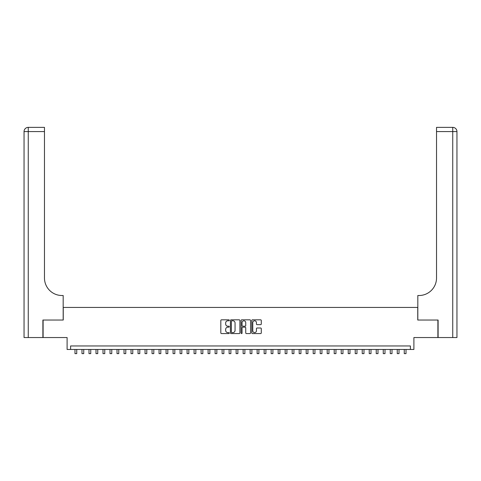 <?xml version="1.0" encoding="UTF-8"?>
<svg xmlns="http://www.w3.org/2000/svg" width="481" height="481" viewBox="0 0 481 481"><rect width="100%" height="100%" fill="white"/><g stroke="black" fill="none" stroke-linecap="round" stroke-linejoin="round"><path stroke-width="0.72" d="M229.293 320.298A0.481 0.481 0 0 0 228.812 319.817L221.5 319.817A0.685 0.685 0 0 0 220.815 320.502L220.815 332.882A0.685 0.685 0 0 0 221.5 333.567L228.812 333.567A0.481 0.481 0 0 0 229.293 333.086A0.481 0.481 0 0 0 228.812 332.605L227.862 332.605A2.201 2.201 0 0 1 225.661 330.405L225.661 329.371A2.201 2.201 0 0 1 227.862 327.17L228.812 327.17A0.481 0.481 0 0 0 229.293 326.689A0.481 0.481 0 0 0 228.812 326.208L227.862 326.208A2.201 2.201 0 0 1 225.661 324.008L225.661 322.979A2.201 2.201 0 0 1 227.862 320.779L228.812 320.779A0.481 0.481 0 0 0 229.293 320.298M260.6 324.663A0.685 0.685 0 0 0 261.285 323.978L261.285 320.502A0.685 0.685 0 0 0 260.6 319.817L252.483 319.817A0.685 0.685 0 0 0 251.797 320.502L251.797 332.882A0.685 0.685 0 0 0 252.483 333.567L260.6 333.567A0.685 0.685 0 0 0 261.285 332.882L261.285 328.685A0.685 0.685 0 0 0 260.6 328L257.125 328A0.685 0.685 0 0 0 256.439 328.685L256.439 330.766A1.84 1.84 0 0 1 254.599 332.605A1.84 1.84 0 0 1 252.759 330.766L252.759 322.619A1.84 1.84 0 0 1 254.599 320.779A1.84 1.84 0 0 1 256.439 322.619L256.439 323.978A0.685 0.685 0 0 0 257.125 324.663L260.6 324.663M410.395 349.459L413.9 349.459L413.9 337.548L437.896 337.548L437.896 320.033L417.748 320.033L417.748 307.425L63.252 307.425L63.252 320.033L43.104 320.033L43.104 337.548L67.099 337.548L67.099 349.459L410.395 349.459L410.395 345.959L70.605 345.959L70.605 349.459M239.899 320.502A0.685 0.685 0 0 0 239.213 319.817L231.096 319.817A0.685 0.685 0 0 0 230.411 320.502L230.411 332.882A0.685 0.685 0 0 0 231.096 333.567L239.213 333.567A0.685 0.685 0 0 0 239.899 332.882L239.899 320.502M241.787 319.817L249.904 319.817A0.685 0.685 0 0 1 250.589 320.502L250.589 332.882A0.685 0.685 0 0 1 249.904 333.567L246.428 333.567A0.685 0.685 0 0 1 245.743 332.882L245.743 327.862A0.685 0.685 0 0 0 245.057 327.17L242.755 327.17A0.685 0.685 0 0 0 242.063 327.862L242.063 333.086A0.481 0.481 0 0 1 241.582 333.567A0.481 0.481 0 0 1 241.101 333.086L241.101 320.502A0.685 0.685 0 0 1 241.787 319.817M231.854 320.779A0.481 0.481 0 0 0 231.373 321.26L231.373 332.124A0.481 0.481 0 0 0 231.854 332.605L232.852 332.605A2.201 2.201 0 0 0 235.053 330.405L235.053 322.979A2.201 2.201 0 0 0 232.852 320.779L231.854 320.779M245.743 322.649A1.84 1.84 0 0 0 243.903 320.809A1.84 1.84 0 0 0 242.063 322.649L242.063 325.523A0.685 0.685 0 0 0 242.755 326.208L245.057 326.208A0.685 0.685 0 0 0 245.743 325.523L245.743 322.649M74.982 349.459L74.982 353.631L76.738 353.631L76.738 349.459M42.893 320.033L63.179 320.033L63.179 295.514L61.989 295.514A17.514 17.514 0 0 1 44.474 278L44.474 131.572L28.253 131.572L28.253 337.548L42.893 337.548L42.893 320.033M28.253 337.548L24.05 337.548L24.05 131.572A4.203 4.203 0 0 1 28.253 127.369L44.474 127.369L44.474 131.572M24.05 295.514L24.05 131.572L28.253 131.572L28.253 127.369M61.989 295.514A17.514 17.514 0 0 1 44.474 278M456.95 337.548L438.107 337.548L438.107 320.033L417.821 320.033L417.821 295.514L419.011 295.514A17.514 17.514 0 0 0 436.526 278L436.526 127.369L452.747 127.369A4.203 4.203 0 0 1 456.95 131.572L456.95 337.548L456.95 131.572A4.203 4.203 0 0 0 452.747 127.369L452.747 131.572L436.526 131.572M419.011 295.514A17.514 17.514 0 0 0 436.526 278M81.992 349.459L81.992 353.631L83.742 353.631L83.742 349.459M88.997 349.459L88.997 353.631L90.747 353.631L90.747 349.459M96.002 349.459L96.002 353.631L97.751 353.631L97.751 349.459M103.006 349.459L103.006 353.631L104.762 353.631L104.762 349.459M110.011 349.459L110.011 353.631L111.766 353.631L111.766 349.459M117.021 349.459L117.021 353.631L118.771 353.631L118.771 349.459M124.026 349.459L124.026 353.631L125.775 353.631L125.775 349.459M131.03 349.459L131.03 353.631L132.78 353.631L132.78 349.459M138.035 349.459L138.035 353.631L139.791 353.631L139.791 349.459M145.046 349.459L145.046 353.631L146.795 353.631L146.795 349.459M152.05 349.459L152.05 353.631L153.8 353.631L153.8 349.459M159.055 349.459L159.055 353.631L160.804 353.631L160.804 349.459M166.059 349.459L166.059 353.631L167.815 353.631L167.815 349.459M173.07 349.459L173.07 353.631L174.819 353.631L174.819 349.459M180.074 349.459L180.074 353.631L181.824 353.631L181.824 349.459M187.079 349.459L187.079 353.631L188.829 353.631L188.829 349.459M194.083 349.459L194.083 353.631L195.839 353.631L195.839 349.459M201.094 349.459L201.094 353.631L202.844 353.631L202.844 349.459M208.099 349.459L208.099 353.631L209.848 353.631L209.848 349.459M215.103 349.459L215.103 353.631L216.853 353.631L216.853 349.459M222.108 349.459L222.108 353.631L223.863 353.631L223.863 349.459M229.112 349.459L229.112 353.631L230.868 353.631L230.868 349.459M236.123 349.459L236.123 353.631L237.873 353.631L237.873 349.459M243.127 349.459L243.127 353.631L244.877 353.631L244.877 349.459M250.132 349.459L250.132 353.631L251.888 353.631L251.888 349.459M257.137 349.459L257.137 353.631L258.892 353.631L258.892 349.459M264.147 349.459L264.147 353.631L265.897 353.631L265.897 349.459M271.152 349.459L271.152 353.631L272.901 353.631L272.901 349.459M278.156 349.459L278.156 353.631L279.906 353.631L279.906 349.459M285.161 349.459L285.161 353.631L286.916 353.631L286.916 349.459M292.171 349.459L292.171 353.631L293.921 353.631L293.921 349.459M299.176 349.459L299.176 353.631L300.926 353.631L300.926 349.459M306.181 349.459L306.181 353.631L307.93 353.631L307.93 349.459M313.185 349.459L313.185 353.631L314.941 353.631L314.941 349.459M320.196 349.459L320.196 353.631L321.945 353.631L321.945 349.459M327.2 349.459L327.2 353.631L328.95 353.631L328.95 349.459M334.205 349.459L334.205 353.631L335.954 353.631L335.954 349.459M341.209 349.459L341.209 353.631L342.965 353.631L342.965 349.459M348.22 349.459L348.22 353.631L349.97 353.631L349.97 349.459M355.225 349.459L355.225 353.631L356.974 353.631L356.974 349.459M362.229 349.459L362.229 353.631L363.979 353.631L363.979 349.459M369.234 349.459L369.234 353.631L370.989 353.631L370.989 349.459M376.238 349.459L376.238 353.631L377.994 353.631L377.994 349.459M383.249 349.459L383.249 353.631L384.998 353.631L384.998 349.459M390.253 349.459L390.253 353.631L392.003 353.631L392.003 349.459M397.258 349.459L397.258 353.631L399.008 353.631L399.008 349.459M404.262 349.459L404.262 353.631L406.018 353.631L406.018 349.459M452.747 337.548L452.747 131.572L456.95 131.572"/></g></svg>
